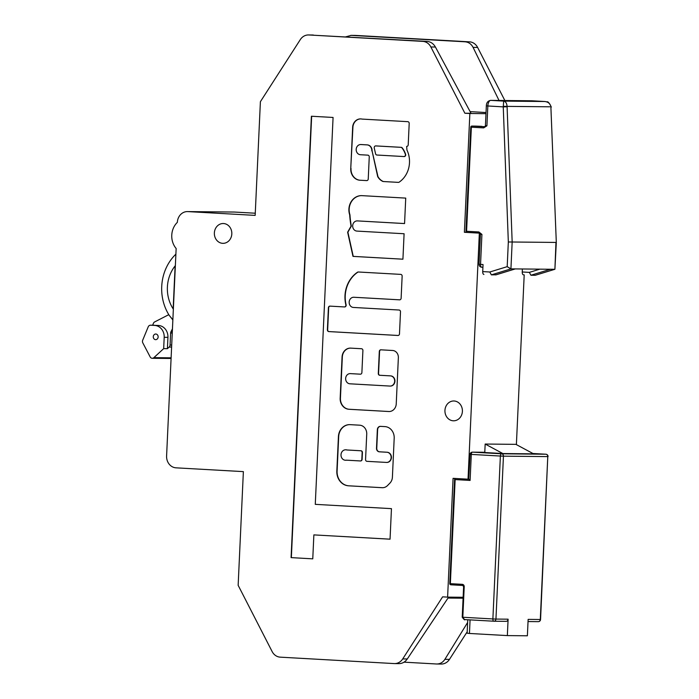 <?xml version="1.0" encoding="UTF-8"?>
<svg xmlns="http://www.w3.org/2000/svg" width="699" height="699" viewBox="0 0 699 699"><rect width="100%" height="100%" fill="white"/><g stroke="black" fill="none" stroke-linecap="round" stroke-linejoin="round"><path stroke-width="1.05" d="M360.859 144.544A5.094 4.491 90.6 0 1 360.99 144.544A5.094 4.491 90.6 0 1 361.182 144.544L367.193 144.885A5.723 5.042 90.6 0 1 367.307 144.894A5.723 5.042 90.6 0 1 372.078 150.897L377.687 176.594A12.285 10.835 -89.4 0 0 382.825 181.417A1.695 1.494 -89.4 0 0 383.297 181.53L398.334 182.378A1.695 1.494 -89.4 0 0 399.173 182.142A23.976 21.145 -89.4 0 0 407.071 150.32A1.695 1.494 90.6 0 1 406.897 149.437L406.643 146.397A1.695 1.494 -89.4 0 0 408.216 144.78L409.195 123.452A1.695 1.494 -89.4 0 0 407.779 121.67L362.082 119.092A8.904 7.846 -89.4 0 0 360.867 118.917A8.904 7.846 -89.4 0 0 360.544 118.9A8.904 7.846 -89.4 0 0 352.68 126.659L350.758 168.398A11.097 9.786 -89.4 0 0 360.404 180.263A11.097 9.786 -89.4 0 0 360.719 180.263L366.669 180.595A1.695 1.494 -89.4 0 0 368.242 178.979L369.255 156.925A1.695 1.494 -89.4 0 0 367.84 155.143L360.439 154.724A5.094 4.491 90.6 0 1 356.184 149.49A5.094 4.491 90.6 0 1 360.728 144.536A5.094 4.491 90.6 0 1 360.911 144.544L366.923 144.885A5.723 5.042 90.6 0 1 367.036 144.885A5.723 5.042 90.6 0 1 371.816 150.888M360.684 118.909A8.904 7.846 -89.4 0 0 352.943 126.659L352.68 126.659M360.387 460.947L360.535 460.956A1.695 1.494 -89.4 0 0 362.108 459.339L362.423 452.55A1.695 1.494 -89.4 0 0 360.999 450.768L347.123 449.99A5.225 4.605 -89.4 0 0 346.119 449.798A5.225 4.605 -89.4 0 0 345.926 449.798A5.225 4.605 -89.4 0 0 345.795 449.798M345.848 449.798A5.225 4.605 -89.4 0 0 345.656 449.789A5.225 4.605 -89.4 0 0 340.998 454.866A5.225 4.605 -89.4 0 0 345.367 460.239A5.225 4.605 -89.4 0 0 345.559 460.248A5.225 4.605 -89.4 0 0 346.389 460.169L360.265 460.947A1.695 1.494 -89.4 0 0 361.837 459.339L362.152 452.55A1.695 1.494 -89.4 0 0 360.736 450.768L346.861 449.981A5.225 4.605 -89.4 0 0 345.848 449.798M155.842 334.008A2.831 2.499 90.6 0 1 155.58 339.662A2.831 2.499 90.6 0 1 155.842 334.008M223.54 223.531A9.908 8.738 90.6 0 1 231.823 233.719A9.908 8.738 90.6 0 1 222.99 243.339A9.908 8.738 90.6 0 1 222.632 243.331A9.908 8.738 90.6 0 1 214.357 233.143A9.908 8.738 90.6 0 1 223.182 223.523A9.908 8.738 90.6 0 1 223.54 223.531M454.132 400.99A9.908 8.738 90.6 0 1 462.406 411.178A9.908 8.738 90.6 0 1 453.572 420.798A9.908 8.738 90.6 0 1 453.214 420.789A9.908 8.738 90.6 0 1 444.94 410.601A9.908 8.738 90.6 0 1 453.773 400.981A9.908 8.738 90.6 0 1 454.132 400.99M152.635 325.227L153.422 323.314A2.831 2.499 90.6 0 1 154.654 321.933L168.695 314.707L172.854 319.95M172.863 319.793L168.695 314.707M172.452 328.818L170.958 331.789A2.831 2.499 -89.4 0 0 170.626 333.047L170.075 345A2.831 2.499 90.6 0 1 169.158 347.062L167.411 348.67L163.671 348.635L153.876 357.652L171.115 357.818M163.671 348.635L164.195 337.311A11.324 9.987 -89.4 0 0 154.741 325.437L150.608 325.21A2.831 2.499 -89.4 0 0 148.214 326.844L142.692 340.221A2.831 2.499 -89.4 0 0 142.806 342.868L150.154 356.909A2.831 2.499 -89.4 0 0 153.876 357.652M166.598 455.958L176.148 248.503A17.973 15.841 90.6 0 1 177.345 222.352A11.324 9.987 90.6 0 1 187.437 211.587A11.324 9.987 90.6 0 1 187.839 211.596L255.17 215.388L260.395 101.705L300.299 39.616A11.324 9.987 90.6 0 1 308.477 34.95A11.324 9.987 90.6 0 1 308.879 34.967L422.764 41.381A11.324 9.987 90.6 0 1 430.872 46.982L464.87 113.229L469.859 113.509L464.389 232.286L479.348 233.134L468.033 479.182L453.074 478.334L447.605 597.121L442.616 596.841L402.72 658.921A11.324 9.987 90.6 0 1 394.542 663.587A11.324 9.987 90.6 0 1 394.131 663.578L280.255 657.156A11.324 9.987 90.6 0 1 272.138 651.564L238.149 585.316L243.374 471.624L176.052 467.832A11.324 9.987 90.6 0 1 166.598 455.958M168.826 314.716A45.304 39.948 90.6 0 1 175.886 254.165M463.752 586.662L464.215 586.706L462.817 617.252L492.882 618.947L500.379 456.045L471.301 454.411L470.104 480.431L468.968 479.199L468.033 479.182M466.644 232.313L464.389 232.286M463.088 598.204L448.015 598.056L407.29 658.965C405.027 662.145 402.117 663.701 398.57 663.622M404.031 662.163L436.438 663.989C439.986 664.067 442.808 662.512 444.896 659.332L467.622 622.486M467.194 631.791L449.466 659.384A11.324 9.987 90.6 0 1 441.287 664.05L436.438 663.989M486.032 112.53L470.121 111.63M308.477 34.95L427.168 41.424C430.706 41.748 433.45 43.618 435.416 47.025L471.012 113.282L464.87 113.229M485.98 113.666L469.859 113.509M345.752 36.837L351.221 35.378L465.097 41.8C468.627 42.123 471.292 43.985 473.083 47.392L499.034 100.455M350.811 35.369L355.214 35.413A11.324 9.987 90.6 0 1 355.625 35.422L469.51 41.844A11.324 9.987 90.6 0 1 477.618 47.436L504.853 100.516M187.437 211.587L234.174 212.042A11.324 9.987 90.6 0 1 234.584 212.059L255.266 213.221M524.198 274.864L516.386 444.616M463.131 597.278L447.605 597.121M357.399 220.901L404.564 223.566L405.735 198.105L361.418 195.615A14.198 12.521 -89.4 0 0 349.683 214.838A86.545 76.313 -89.4 0 0 351.064 226.144L347.63 232.199L352.986 256.384L402.921 259.198L404.092 233.746L356.927 231.089A5.094 4.491 90.6 0 1 352.672 225.847A5.094 4.491 90.6 0 1 357.215 220.901A5.094 4.491 90.6 0 1 357.399 220.901L404.564 223.549M353.886 297.267L399.548 299.836A1.695 1.494 -89.4 0 0 401.121 298.228L402.143 276.166A1.695 1.494 -89.4 0 0 400.719 274.384L358.316 271.998A1.695 1.494 -89.4 0 0 357.477 272.234A28.974 25.548 -89.4 0 0 345.839 304.79A1.695 1.494 90.6 0 1 344.31 306.931L329.98 306.127A1.695 1.494 -89.4 0 0 328.408 307.735L327.394 329.797A1.695 1.494 -89.4 0 0 328.81 331.579L397.914 335.476A1.695 1.494 -89.4 0 0 399.487 333.86L400.501 311.798A1.695 1.494 -89.4 0 0 399.085 310.024L353.414 307.446A5.094 4.491 90.6 0 1 349.159 302.204A5.094 4.491 90.6 0 1 353.703 297.258A5.094 4.491 90.6 0 1 353.886 297.267L399.732 299.836M386.425 462.423L366.984 461.331A1.695 1.494 90.6 0 1 365.56 459.549L366.73 434.096A8.493 7.488 -89.4 0 0 359.644 425.184L350.085 424.651A12.591 11.105 -89.4 0 0 349.631 424.634A12.591 11.105 -89.4 0 0 338.421 436.595L336.831 471.082A14.05 12.39 -89.4 0 0 348.556 485.805L382.161 487.701A8.493 7.488 -89.4 0 0 382.467 487.71A8.493 7.488 -89.4 0 0 387.569 485.517L389.937 483.088A8.493 7.488 -89.4 0 0 392.401 477.216L394.192 438.203A11.053 9.742 -89.4 0 0 384.974 426.617L380.501 426.364A3.399 2.997 -89.4 0 0 377.355 429.588L376.499 448.251A3.399 2.997 -89.4 0 0 379.33 451.816L386.897 452.244A5.094 4.491 90.6 0 1 391.152 457.478A5.094 4.491 90.6 0 1 386.608 462.432A5.094 4.491 90.6 0 1 386.425 462.423M350.374 373.624L360.317 374.183A1.695 1.494 -89.4 0 0 361.89 372.576L362.903 350.514A1.695 1.494 -89.4 0 0 361.488 348.731L350.732 348.128A9.358 8.248 -89.4 0 0 350.391 348.111A9.358 8.248 -89.4 0 0 342.064 357.006L340.168 398.212A10.555 9.305 -89.4 0 0 348.976 409.273L388.775 411.519A8.047 7.095 -89.4 0 0 389.072 411.528A8.047 7.095 -89.4 0 0 396.237 403.873L398.36 357.678A6.859 6.046 -89.4 0 0 392.637 350.487L380.885 349.823A1.695 1.494 -89.4 0 0 379.312 351.44L378.299 373.502A1.695 1.494 -89.4 0 0 379.714 375.276L390.418 375.879A5.094 4.491 90.6 0 1 394.673 381.121A5.094 4.491 90.6 0 1 390.129 386.066A5.094 4.491 90.6 0 1 389.946 386.066L349.902 383.803A5.094 4.491 90.6 0 1 345.647 378.57A5.094 4.491 90.6 0 1 350.19 373.616A5.094 4.491 90.6 0 1 350.374 373.624L360.501 374.183M312.768 558.842L313.868 534.892L390.051 539.182L391.457 508.645L315.275 504.346L333.074 117.458L311.396 116.235L291.081 557.619L312.768 558.842L291.081 557.619M173.151 308.888L175.126 265.9A34.068 30.04 -89.4 0 0 173.151 308.888L173.369 308.888M311.658 116.252L291.352 557.627M313.868 534.892L390.051 539.174M380.972 349.832A1.695 1.494 -89.4 0 0 379.574 351.44L378.561 373.502A1.695 1.494 -89.4 0 0 379.985 375.284L390.689 375.887A5.094 4.491 90.6 0 1 394.944 381.121A5.094 4.491 90.6 0 1 390.4 386.075A5.094 4.491 90.6 0 1 390.269 386.066M350.531 348.119A9.358 8.248 -89.4 0 0 342.327 357.014L340.43 398.212A10.555 9.305 -89.4 0 0 349.238 409.273L389.046 411.519A8.047 7.095 -89.4 0 0 389.203 411.528M380.518 426.364A3.399 2.997 -89.4 0 0 377.626 429.588L376.761 448.26A3.399 2.997 -89.4 0 0 379.601 451.816L387.167 452.244A5.094 4.491 90.6 0 1 391.423 457.487A5.094 4.491 90.6 0 1 386.879 462.432A5.094 4.491 90.6 0 1 386.748 462.432M349.762 424.634A12.591 11.105 -89.4 0 0 338.683 436.604L337.101 471.082A14.05 12.39 -89.4 0 0 348.827 485.814L382.432 487.701A8.493 7.488 -89.4 0 0 382.598 487.71M345.69 460.248A5.225 4.605 -89.4 0 0 345.822 460.248A5.225 4.605 -89.4 0 0 346.608 460.178M330.068 306.127A1.695 1.494 -89.4 0 0 328.67 307.743L327.656 329.797A1.695 1.494 -89.4 0 0 329.08 331.579L398.089 335.468M358.404 271.998A1.695 1.494 -89.4 0 0 357.748 272.234A28.974 25.548 -89.4 0 0 346.101 304.79A1.695 1.494 90.6 0 1 344.581 306.94L344.432 306.931M361.497 195.615A14.198 12.521 -89.4 0 0 349.954 214.838A86.545 76.313 -89.4 0 0 351.335 226.144L347.892 232.199L353.248 256.384L402.921 259.189M372.078 150.897L377.958 176.594A12.285 10.835 -89.4 0 0 383.087 181.417A1.695 1.494 -89.4 0 0 383.568 181.539L398.509 182.378M360.719 180.263L366.844 180.595M352.943 126.659L350.758 168.398M351.02 168.398A11.097 9.786 -89.4 0 0 360.544 180.263M403.987 156.55L404.136 156.55A1.695 1.494 -89.4 0 0 405.612 154.243A20.577 18.148 -89.4 0 0 402.24 147.9A1.695 1.494 -89.4 0 0 401.191 147.332L376.053 145.916A1.695 1.494 -89.4 0 0 375.931 145.916M375.564 153.763A1.695 1.494 -89.4 0 0 376.936 155.029L403.865 156.55A1.695 1.494 -89.4 0 0 405.35 154.243A20.577 18.148 -89.4 0 0 401.969 147.9A1.695 1.494 -89.4 0 0 400.929 147.332L375.791 145.916A1.695 1.494 -89.4 0 0 374.262 148.039L375.564 153.763M167.411 348.67L167.935 337.355A11.324 9.987 -89.4 0 0 158.481 325.481L150.608 325.21M485.167 444.048L515.879 444.346L533.599 453.852L502.878 453.555L484.774 452.533L485.167 444.048L502.878 453.555M508.103 619.192L507.343 635.592L527.378 635.793L528.138 619.384L540.292 619.506L547.78 456.604L503.446 456.167L495.949 619.069L508.103 619.192A2.263 2.001 90.6 0 1 506.006 621.341L494.01 621.228M470.069 619.882L469.448 633.46L467.133 633.207L467.745 619.751M507.343 635.592L469.448 633.46M470.104 480.431L455.145 479.584L454.734 478.404M455.145 479.584L450.357 583.656L449.763 583.613L454.647 478.431M462.354 617.2L464.73 619.585L493.826 621.219A2.263 2.001 -89.4 0 0 495.949 619.069L492.882 618.947A2.263 1.066 93.2 0 0 493.826 621.219A2.263 1.066 93.2 0 0 493.852 621.219A2.263 2.263 0 0 0 493.931 621.228L506.085 621.341M523.429 274.821L523.455 274.821A2.831 1.337 -86.8 0 1 523.429 274.821A2.831 1.337 -86.8 0 1 522.249 271.981L529.335 272.383L530.934 275.249L535.207 275.292L554.735 269.298L510.925 268.87L491.406 274.856L496.045 274.786M535.207 275.292L554.901 269.281L555.967 242.431L512.166 242.003L510.925 268.87L507.194 266.66L508.33 241.985L512.166 242.003L507.09 106.764L503.254 106.877L503.682 101.102C505.718 101.538 506.854 103.338 507.081 106.493L507.09 106.764M484.503 126.755L486.923 125.803L483.664 127.891L471.362 127.192L466.574 231.273L478.876 231.963L481.926 234.41L479.348 233.099A1.136 0.533 93.2 0 0 479.357 233.099L467.054 232.409A1.136 0.533 93.2 0 0 467.054 232.409A1.136 0.533 93.2 0 1 466.574 231.273L465.971 231.229L470.759 127.148L471.362 127.192A1.136 0.533 93.2 0 1 471.947 126.073L484.25 126.764A1.136 0.533 93.2 0 0 483.664 127.891M483.891 274.436L483.918 274.436A2.831 1.337 -86.8 0 1 483.891 274.436A2.831 1.337 -86.8 0 1 482.712 271.596L483.044 264.528L479.051 264.266A2.831 2.831 0 0 0 481.725 267.228A2.831 1.337 -86.8 0 1 481.725 267.228A2.831 1.337 -86.8 0 1 480.545 264.388L481.926 234.41L480.431 234.287L479.051 264.266M522.249 271.981L522.389 268.984M550.891 107.192L556.308 242.439L550.882 106.921C550.366 103.767 548.348 101.958 544.818 101.512L545.22 101.538M554.901 269.281L556.308 242.439M503.271 106.344L549.729 106.798M482.712 271.596L489.798 271.998L491.371 274.856M530.908 275.249L550.462 269.255M478.876 231.963A1.136 0.533 93.2 0 0 479.348 233.099L467.046 232.409A1.136 1.136 0 0 1 465.971 231.229M484.363 126.659L471.947 126.073A1.136 0.996 90.6 0 0 471.904 126.065A1.136 1.136 0 0 0 470.759 127.148L470.899 127.148A1.136 0.996 90.6 0 1 471.904 126.065L475.643 126.108A1.136 0.996 90.6 0 1 475.687 126.108M480.152 126.423L481.821 126.353A1.136 0.533 93.2 0 0 481.821 126.353A1.136 0.533 93.2 0 0 481.812 126.353L475.643 126.108A1.136 0.996 90.6 0 0 475.6 126.108M170.958 331.789L172.312 331.807M170.075 345L171.701 345.018M172.251 333.065L170.626 333.047M171.605 347.08L169.158 347.062M449.466 659.384L444.896 659.332M407.29 658.965L402.72 658.921M355.625 35.422L351.221 35.378M469.51 41.844L465.097 41.8M477.618 47.436L473.083 47.392M234.584 212.059L187.839 211.596M313.292 35.011L308.879 34.967M427.168 41.424L422.764 41.381M435.416 47.025L430.872 46.982M167.935 337.355L164.195 337.311M158.481 325.481L154.741 325.437M449.763 583.613A1.136 1.136 0 0 0 450.829 584.792A1.136 0.533 93.2 0 1 450.357 583.656L462.327 584.338A1.136 0.533 93.2 0 0 462.799 585.474L450.838 584.792A1.136 0.533 93.2 0 1 450.829 584.792L462.799 585.474A1.136 0.533 93.2 0 0 462.808 585.474M493.8 621.219L464.774 619.585M538.186 621.656L528.033 621.56L538.274 621.664A2.263 2.001 90.6 0 1 538.186 621.656M472.393 452.157A2.263 2.263 0 0 0 470.112 454.315L471.301 454.411A2.263 1.066 -86.8 0 1 472.48 452.157A2.263 2.001 90.6 0 0 472.393 452.157L484.783 452.279L472.48 452.157L501.55 453.791L545.893 454.228L532.935 453.502L545.919 454.228A2.263 1.066 -86.8 0 1 545.954 454.236M464.215 586.706A2.263 2.001 -89.4 0 0 462.327 584.338M468.697 479.191L470.112 454.315M540.292 619.506A2.263 2.001 90.6 0 1 538.274 621.664A2.263 2.263 0 0 0 540.554 619.497L540.292 619.506M500.379 456.045L503.446 456.167A2.263 2.001 90.6 0 0 501.55 453.791A2.263 1.066 -86.8 0 0 500.379 456.045M548.051 456.596A2.263 2.263 0 0 0 545.919 454.228A2.263 1.066 -86.8 0 0 545.893 454.228A2.263 2.001 90.6 0 1 547.78 456.604L540.554 619.497M482.913 267.289L481.751 267.228L482.913 267.289M544.818 101.512L531.904 100.778L490.768 100.376L503.682 101.102L544.818 101.512M532.018 100.787A5.662 2.665 93.2 0 0 531.956 100.787A5.662 2.665 93.2 0 0 531.904 100.778A2.831 2.499 -89.4 0 0 531.799 100.778L490.663 100.376A2.831 2.499 -89.4 0 1 490.768 100.376A5.662 2.665 93.2 0 0 487.832 106.003L486.923 125.803L485.429 125.689L486.338 105.89L503.254 106.877L508.33 241.985M489.798 271.998L507.194 266.66M529.335 272.383L539.864 269.15M495.678 274.899L515.198 268.914M544.932 101.512L531.799 100.778A2.831 2.499 -89.4 0 0 531.694 100.778M398.98 663.631L394.542 663.587M171.08 358.473L152.277 358.29M150.503 325.201L154.243 325.245M462.799 585.474L463.62 586.662L462.214 617.208C464.04 619.585 464.879 620.38 464.73 619.585M551.231 107.218L551.205 106.816C549.3 102.928 547.876 101.285 546.933 101.888L544.94 101.512M490.663 100.376C487.858 100.874 486.417 102.709 486.338 105.89M515.294 268.914L495.862 274.873M484.756 126.755L485.429 125.689"/></g></svg>
